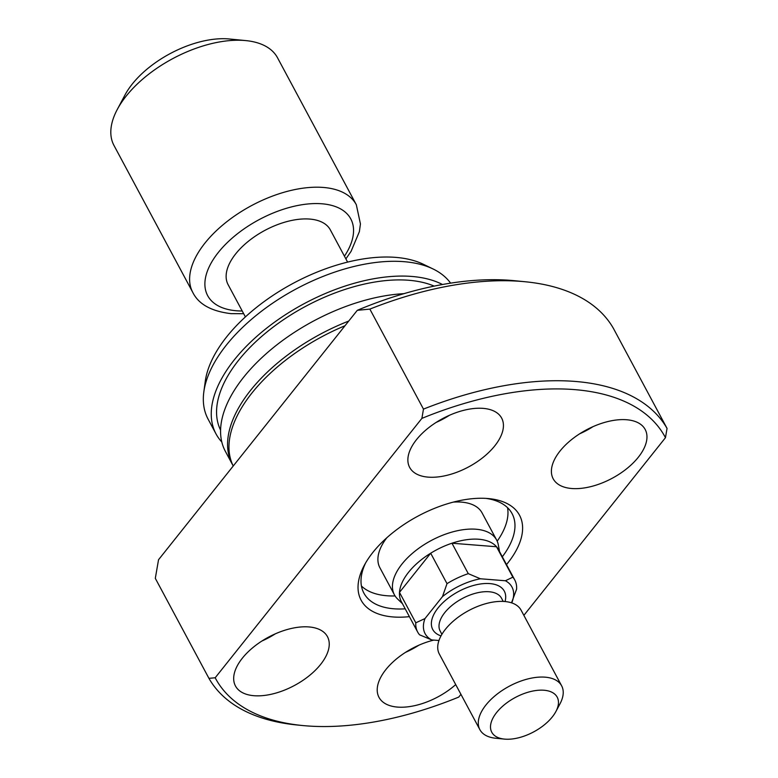 <?xml version="1.0" encoding="UTF-8"?>
<svg xmlns="http://www.w3.org/2000/svg" width="778" height="778" viewBox="0 0 778 778"><rect width="100%" height="100%" fill="white"/><g stroke="black" fill="none" stroke-linecap="round" stroke-linejoin="round"><path stroke-width="1.17" d="M441 635.889A40.592 21.327 -28.2 0 1 434.173 613.813A40.592 21.327 -28.2 0 1 489.848 583.588A40.592 21.327 -28.2 0 1 490.441 583.646A40.592 21.327 -28.2 0 1 505.048 601.55A40.592 21.327 -28.2 0 0 482.973 583.675A40.592 21.327 -28.2 0 0 438.082 607.929A40.592 21.327 -28.2 0 0 441 635.889M402.469 603.709L397.509 598.904A57.99 30.468 -28.2 0 1 394.427 594.839A57.99 30.468 -28.2 0 1 414.791 551.349A57.99 30.468 -28.2 0 1 475.98 529.225A57.99 30.468 -28.2 0 1 496.636 540.039A57.99 30.468 -28.2 0 1 498.309 544.863L499.573 551.651M417.65 632.028A55.092 28.951 -28.2 0 1 415.802 622.808L424.992 618.559A49.286 25.898 151.8 0 0 431.673 639.915L419.556 634.799A55.092 28.951 -28.2 0 1 417.65 632.028L401.331 601.589A55.092 28.951 -28.2 0 1 399.484 592.379L430.681 553.216A55.092 28.951 -28.2 0 1 451.96 543.219L496.529 546.749A55.092 28.951 151.8 0 0 478.81 539.251A55.092 28.951 151.8 0 0 451.96 543.219L468.278 573.658L480.396 578.774L505.389 580.758L512.848 577.188A55.092 28.951 -28.2 0 1 514.754 579.96A55.092 28.951 -28.2 0 1 516.602 589.17L511.506 602.833M512.848 577.188L496.529 546.749A55.092 28.951 -28.2 0 1 498.426 549.521L514.754 579.96M245.401 316.918L228.119 284.68A57.99 30.468 -28.2 0 1 248.483 241.19A57.99 30.468 -28.2 0 1 309.673 219.065A57.99 30.468 -28.2 0 1 330.329 229.88L347.61 262.108M244.477 40.475A92.786 48.761 -28.2 0 1 245.838 40.602A92.786 48.761 -28.2 0 1 277.522 57.776L356.324 204.74A92.786 48.761 -28.2 0 0 323.278 187.44A92.786 48.761 -28.2 0 0 225.387 222.848A92.786 48.761 -28.2 0 0 192.788 292.431L113.987 145.467A92.786 48.761 -28.2 0 1 117.225 109.562A92.786 48.761 -28.2 0 1 244.477 40.475M117.225 109.562L124.957 95.033A75.388 39.61 -28.2 0 1 228.353 38.9A75.388 39.61 -28.2 0 1 229.452 38.997L245.838 40.602M424.992 618.559L442.478 596.609L447.01 583.656L430.681 553.216A55.092 28.951 151.8 0 0 399.484 592.379L415.802 622.808M447.01 583.656A55.092 28.951 -28.2 0 1 468.278 573.658M438.957 640.498L431.673 639.915M512.07 602.123A49.286 25.898 151.8 0 0 505.389 580.758M480.396 578.774A49.286 25.898 151.8 0 0 442.478 596.609M409.403 616.653A89.878 47.234 -28.2 0 1 393.123 616.954A89.878 47.234 -28.2 0 1 364.24 565.421A89.878 47.234 -28.2 0 1 487.524 498.494A89.878 47.234 -28.2 0 1 488.837 498.61A89.878 47.234 -28.2 0 1 506.507 564.585M365.611 562.951A84.082 44.181 151.8 0 0 363.89 593.118A84.082 44.181 151.8 0 0 393.833 608.785A84.082 44.181 151.8 0 0 405.212 608.834M496.636 540.039L482.097 512.935A57.99 30.468 151.8 0 0 461.451 502.121A57.99 30.468 151.8 0 0 453.341 502.111M386.792 537.793A57.99 30.468 151.8 0 0 379.888 567.736L394.427 594.839M361.439 586.029A84.082 44.181 151.8 0 0 386.841 595.744A84.082 44.181 151.8 0 0 395.068 595.938M433.842 640.09A52.194 27.425 151.8 0 0 379.003 697.37A52.194 27.425 151.8 0 0 397.587 707.095A52.194 27.425 151.8 0 0 455.714 684.601M626.582 419.741A52.194 27.425 151.8 0 0 571.519 439.648A52.194 27.425 151.8 0 0 553.187 478.791A52.194 27.425 151.8 0 0 571.772 488.516A52.194 27.425 151.8 0 0 626.844 468.609A52.194 27.425 151.8 0 0 645.176 429.466A52.194 27.425 151.8 0 0 626.582 419.741M483.05 408.362A52.194 27.425 151.8 0 0 427.988 428.27A52.194 27.425 151.8 0 0 409.656 467.413A52.194 27.425 151.8 0 0 428.24 477.138A52.194 27.425 151.8 0 0 483.303 457.231A52.194 27.425 151.8 0 0 501.645 418.087A52.194 27.425 151.8 0 0 483.05 408.362M308.866 626.932A52.194 27.425 151.8 0 0 253.803 646.849A52.194 27.425 151.8 0 0 235.471 685.992A52.194 27.425 151.8 0 0 254.056 695.717A52.194 27.425 151.8 0 0 309.119 675.81A52.194 27.425 151.8 0 0 327.46 636.667A52.194 27.425 151.8 0 0 308.866 626.932M434.192 286.119A133.369 70.088 151.8 0 0 408.713 280.265A133.369 70.088 151.8 0 0 268.828 330.475A133.369 70.088 151.8 0 0 220.582 430.117M450.608 283.153A139.174 73.132 151.8 0 0 433.015 268.945A139.174 73.132 151.8 0 0 403.831 261.661A139.174 73.132 151.8 0 0 203.836 391.83A139.174 73.132 151.8 0 0 208.096 419.138L216.021 433.92A139.174 73.132 151.8 0 0 221.808 442.011M442.497 284.515A139.174 73.132 151.8 0 0 411.757 276.443A139.174 73.132 151.8 0 0 264.909 329.541A139.174 73.132 151.8 0 0 216.021 433.92M433.015 268.945L423.426 264.306A132.474 69.612 151.8 0 0 395.652 257.372A132.474 69.612 151.8 0 0 205.275 381.278L203.836 391.83M215.175 677.774L208.932 678.338L155.308 578.336L158.537 559.732L357.296 310.315A249.349 131.035 151.8 0 1 514.287 280.683L525.208 281.753A260.951 137.132 151.8 0 1 613.424 328.413L667.047 428.415L665.462 437.683A255.145 134.079 151.8 0 0 574.31 389.593A255.145 134.079 151.8 0 0 421.89 418.379L215.175 677.774A255.145 134.079 151.8 0 0 302.613 725.534A255.145 134.079 151.8 0 0 458.748 697.078L460.936 694.346M667.047 428.415A260.951 137.132 151.8 0 0 575.02 381.424A260.951 137.132 151.8 0 0 423.475 409.111L421.89 418.379M208.932 678.338A260.951 137.132 151.8 0 0 297.147 724.999L302.613 725.534M357.296 310.315L369.861 309.109L423.475 409.111M525.208 281.753A260.951 137.132 151.8 0 0 369.861 309.109M665.462 437.683L523.866 615.369M403.938 293.666A139.174 73.132 151.8 0 0 266.348 353.582A139.174 73.132 151.8 0 0 225.348 451.308L232.34 464.359A139.174 73.132 151.8 0 0 233.06 465.643M348.739 321.061A139.174 73.132 151.8 0 0 232.34 464.359M345.014 325.739A139.174 73.132 151.8 0 0 233.235 466.003M261.962 640.994A52.194 27.425 151.8 0 0 275.315 633.837M436.147 422.415A52.194 27.425 151.8 0 0 449.499 415.257M579.678 433.793A52.194 27.425 151.8 0 0 593.03 426.636M405.494 652.372A52.194 27.425 151.8 0 0 418.846 645.215M502.316 556.766A84.082 44.181 151.8 0 0 512.089 513.645A84.082 44.181 151.8 0 0 486.017 498.397M497.191 541.177A84.082 44.181 151.8 0 0 507.548 507.684M496.646 712.483A37.111 19.499 151.8 0 0 504.455 739.1A37.111 19.499 151.8 0 0 552.322 716.898A37.111 19.499 151.8 0 0 555.9 711.52A37.111 19.499 151.8 0 0 540.807 690.144A37.111 19.499 151.8 0 0 496.646 712.483M504.455 739.1L495.712 738.244A46.388 24.381 -28.2 0 1 479.87 729.657A46.388 24.381 -28.2 0 1 485.958 704.975A46.388 24.381 -28.2 0 1 527.863 678.931A46.388 24.381 -28.2 0 1 561.638 685.817A46.388 24.381 -28.2 0 1 560.024 703.769L555.9 711.52M441.904 634.313L440.202 631.133A34.796 18.283 -28.2 0 1 444.763 612.617A34.796 18.283 -28.2 0 1 476.194 593.079A34.796 18.283 -28.2 0 1 501.528 598.243L503.23 601.423M479.87 729.657L439.307 653.997A46.388 24.381 -28.2 0 1 445.395 629.324A46.388 24.381 -28.2 0 1 487.291 603.271A46.388 24.381 -28.2 0 1 521.075 610.156L561.638 685.817M242.23 310.996A81.184 42.664 -28.2 0 1 236.59 310.782A81.184 42.664 -28.2 0 1 218.326 252.451A81.184 42.664 -28.2 0 1 321.859 203.778A81.184 42.664 -28.2 0 1 344.44 256.195M192.788 292.431C198.623 304.227 211.363 311.297 231.008 313.641L243.67 313.699M345.889 258.889L351.092 251.323L359.378 231.64L360.438 223.938L356.324 204.74"/></g></svg>
